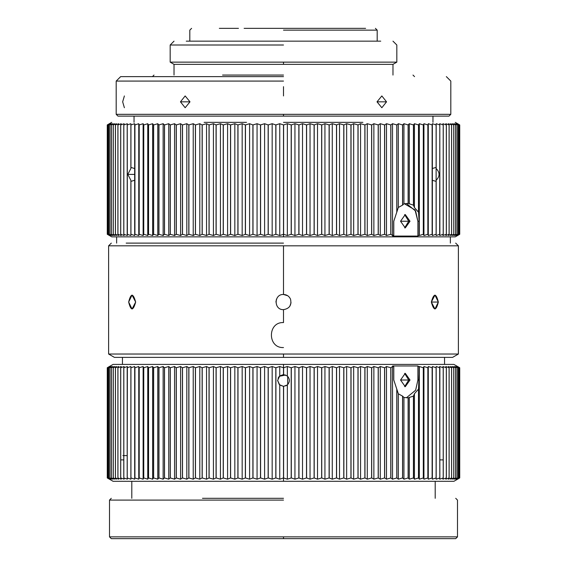 <?xml version="1.0" encoding="UTF-8"?>
<svg xmlns="http://www.w3.org/2000/svg" width="567" height="567" viewBox="0 0 567 567"><rect width="100%" height="100%" fill="white"/><g stroke="black" fill="none" stroke-linecap="round" stroke-linejoin="round"><path stroke-width="0.85" d="M204.226 41.157L376.063 41.157M380.741 41.157L204.148 41.157M283.5 30.136L377.19 30.136L283.5 30.136M186.26 41.157L373.511 41.157M244.122 28.35L365.595 28.35M375.404 28.35L377.19 30.136L377.19 41.157M344.063 28.35L359.329 28.35M219.337 28.35L236.701 28.35M330.242 28.35L348.081 28.35M233.526 28.35L238.459 28.35M283.5 28.35L333.474 28.35M124.386 107.73L122.663 101.833L124.386 95.943M180.455 101.833L185.161 107.73L189.988 101.833L185.161 95.943L180.455 101.833L189.988 101.84L180.455 101.833M377.012 101.833L381.839 107.73L386.545 101.833L381.839 95.943L377.012 101.833L386.545 101.84L377.012 101.833M283.5 116.115L117.979 116.115L449.021 116.115L117.979 116.115L283.5 116.115L283.5 114.328L116.192 114.328L450.808 114.328L116.192 114.328L450.808 114.328L283.5 114.328L283.5 116.115M446.342 76.623L450.808 81.081L450.808 114.328L449.021 116.115L421.338 116.115M145.676 116.115L117.979 116.115L116.192 114.328L116.192 81.081L120.658 76.623M174.026 41.157L170.178 45.006L170.178 62.136L174.026 64.355L174.026 75.064M283.5 45.006L170.178 45.006L283.5 45.006M392.974 41.157L396.822 45.006L396.822 62.136L392.974 64.355L392.974 75.064M283.5 62.136L170.178 62.136L396.822 62.136L170.178 62.136L396.822 62.136L283.5 62.136L283.5 64.355L174.026 64.355L283.5 64.355L283.5 62.136M283.5 64.355L392.974 64.355L283.5 64.355M283.5 75.064L222.562 75.064M283.5 76.623L120.658 76.623L283.5 76.623M283.5 81.081L116.192 81.081L283.5 81.081M283.5 86.666L283.5 95.943L283.5 86.666M246.503 122.359L204.12 122.359M336.465 122.359L326.075 122.359M362.88 122.359L283.5 122.359M290.51 299.149L290.51 299.156C291.863 305.11 289.531 308.604 283.5 309.639L283.5 309.639C273.733 310.114 273.698 294.011 283.5 294.471C286.774 294.62 289.113 296.18 290.51 299.149C289.113 296.18 286.774 294.62 283.5 294.471L283.5 245.823L458.391 245.823L108.609 245.823L283.5 245.823L283.5 294.471L287.667 295.719M275.916 302.02L276.476 299.192L275.916 302.041M289.829 306.23L291.048 302.771M134.684 168.562L130.885 167.407L130.885 168.498L127.795 174.402L134.833 174.402L127.795 174.402L130.885 180.299L130.885 181.39L134.684 180.235L134.684 123.712L130.934 124.931L130.934 167.407L134.684 168.562L134.684 235.511L134.684 168.562M436.172 168.562L436.172 167.407L432.373 168.498L432.217 174.402L432.373 180.299L436.172 181.39L436.172 180.235C439.999 176.344 439.999 172.453 436.172 168.562C439.999 172.453 439.999 176.344 436.172 180.235L436.172 181.39L432.373 180.299L432.189 124.931L432.189 234.284L432.373 180.299L432.373 235.511L436.122 234.284L436.115 167.407L436.172 234.284L436.172 181.39L436.172 234.284L432.373 235.511L432.189 234.284L432.189 124.931L432.373 123.712L436.172 124.931L436.172 168.562M408.743 221.243L404.64 214.609L408.743 221.243L404.64 227.877L408.743 221.243L410.005 221.243L405.27 214.553L400.543 221.243L405.27 227.934L410.005 221.243L408.743 221.243M406.376 203.468L415.625 211.037L417.893 221.243L419.07 221.243L418.566 212.334L414.434 207.55L413.499 205.19L408.19 203.397L403.938 203.794L402.634 205.091L398.339 207.458L393.789 221.243L393.789 235.149L392.655 236.07L417.893 236.07L417.893 221.243L415.037 209.932L403.938 203.503M410.005 221.243L400.543 221.243L410.005 221.243M408.112 203.397L408.112 124.931L403.938 123.712L402.634 124.931L402.634 205.091L403.938 203.794L403.938 123.712L403.938 203.794L408.19 203.397L409.303 203.822L409.303 123.712L408.19 124.931L408.19 203.397L408.19 124.931L409.303 123.712L409.303 203.822L413.428 205.141L413.428 124.931L409.303 123.712L413.499 124.931L413.499 205.19L414.434 207.55L414.434 123.712L413.499 124.931L414.434 123.712L414.434 207.55L418.496 212.157L418.503 124.931L414.434 123.712L418.566 124.931L418.566 212.334L419.07 221.243L417.893 221.243L417.893 236.07L419.07 235.114L419.07 221.243L419.318 235.511L419.318 123.712L418.566 124.931L419.318 123.712L419.318 235.511L423.315 234.284L423.315 124.931L419.318 123.712L423.379 124.931L423.379 234.284L423.939 235.511L423.939 123.712L423.379 124.931L423.939 123.712L423.939 235.511L427.858 234.284L427.858 124.931L423.939 123.712L427.922 124.931L427.922 234.284L428.291 235.511L428.291 123.712L427.922 124.931L428.291 123.712L428.291 235.511L432.132 234.284L432.132 124.931L428.291 123.712L432.189 124.931L432.189 234.284L428.291 235.511L427.922 234.284L427.922 124.931L427.922 234.284L423.939 235.511L423.379 234.284L423.315 124.931L423.379 234.284L419.318 235.511L419.07 235.114L417.893 236.07L392.655 236.07L393.789 235.149L393.789 221.243L396.78 212.157L396.78 124.931L392.52 123.712L390.861 124.931L390.861 234.284L392.52 235.511L392.52 123.712L392.52 235.511L393.789 235.149L392.52 235.511L390.861 234.284L390.861 124.931L392.52 123.712L396.857 124.931L396.857 211.98L398.339 207.458L398.339 123.712L396.857 124.931L398.339 123.712L398.339 207.458L402.556 205.141L402.556 124.931L398.339 123.712L402.556 124.931L403.938 123.712L408.19 124.931L408.112 203.397M143.756 124.931L143.692 234.284L143.125 235.511L139.142 234.284L139.206 124.931L139.142 234.284L138.766 235.511L134.868 234.284L134.925 124.931L134.684 235.511L130.885 234.284L130.934 181.39L130.885 235.511L127.185 234.284L127.235 124.931L127.369 235.511L123.783 234.284L123.826 124.931L123.783 234.284L124.159 235.511L120.686 234.284L120.728 124.931L120.686 234.284L121.253 235.511L117.901 234.284L117.936 124.931L117.901 234.284L118.652 235.511L115.427 234.284L115.462 124.931L115.427 234.284L116.363 235.511L113.301 234.284L113.301 124.931L113.28 234.284L114.392 235.511L111.451 234.284L111.472 124.931L111.451 234.284L112.748 235.511L109.97 234.284L109.97 124.931L109.948 234.284L111.43 235.511L108.793 234.284L108.793 124.931L108.779 234.284L110.437 235.511L107.95 234.284L107.95 124.931L107.943 234.284L109.771 235.511L107.447 234.284L107.439 124.931L109.438 123.712L107.269 124.931L107.269 234.284L107.269 124.931L109.431 123.712L107.439 124.931L109.771 123.712L107.943 124.931L110.437 123.712L108.779 124.931L111.43 123.712L109.948 124.931L112.748 123.712L111.451 124.931L112.748 123.712L109.948 124.931L109.97 234.284L109.948 124.931L111.43 123.712L108.779 124.931L108.793 234.284L108.779 124.931L110.437 123.712L107.943 124.931L107.95 234.284L107.943 124.931L109.771 123.712L107.439 124.931L107.439 234.284L107.439 124.931L107.439 234.284L109.438 235.511L107.269 234.284L109.438 235.511L107.439 234.284L109.771 235.511L107.943 234.284L110.437 235.511L108.779 234.284L111.43 235.511L109.948 234.284L112.748 235.511L111.451 234.284L111.451 124.931L114.392 123.712L113.28 124.931L116.363 123.712L115.427 124.931L116.363 123.712L113.28 124.931L113.301 234.284L113.28 124.931L114.392 123.712L111.472 124.931L111.472 234.284L114.392 235.511L113.28 234.284L116.363 235.511L115.427 234.284L115.427 124.931L118.652 123.712L117.901 124.931L118.652 123.712L115.462 124.931L115.462 234.284L118.652 235.511L117.901 234.284L117.901 124.931L121.253 123.712L120.686 124.931L121.253 123.712L117.936 124.931L117.936 234.284L121.253 235.511L120.686 234.284L120.686 124.931L124.159 123.712L123.783 124.931L124.159 123.712L120.728 124.931L120.728 234.284L124.159 235.511L123.783 234.284L123.783 124.931L127.369 123.712L127.185 124.931L127.369 123.712L123.826 124.931L123.826 234.284L127.369 235.511L127.185 124.931L127.235 234.284L130.885 235.511L130.885 180.299L127.795 174.402L130.885 168.498L130.885 123.712L127.235 124.931L130.885 123.712L130.885 124.931L134.684 123.712L134.868 124.931L138.766 123.712L139.142 124.931L138.766 123.712L138.766 235.511L138.766 123.712L134.925 124.931L134.925 234.284L138.766 235.511L139.142 234.284L139.142 124.931L143.125 123.712L143.692 124.931L143.125 123.712L143.125 235.511L143.125 123.712L139.198 124.931L139.198 234.284L143.125 235.511L143.692 234.284L143.692 124.931L147.753 123.712L148.504 124.931L147.753 123.712L147.753 235.511L147.753 123.712L143.749 124.931L143.749 234.284L147.753 235.511L148.504 234.284L148.504 124.931L152.636 123.712L153.572 124.931L152.636 123.712L152.636 235.511L152.636 123.712L148.568 124.931L148.568 234.284L152.636 235.511L153.572 234.284L153.572 124.931L157.768 123.712L158.888 124.931L157.768 123.712L157.768 235.511L157.768 123.712L153.643 124.931L153.643 234.284L157.768 235.511L158.888 234.284L158.888 124.931L163.14 123.712L164.444 124.931L163.14 123.712L163.14 235.511L163.14 123.712L158.958 124.931L158.958 234.284L163.14 235.511L164.444 234.284L164.444 124.931L168.746 123.712L170.22 124.931L168.746 123.712L168.746 235.511L168.746 123.712L164.522 124.931L164.522 234.284L168.746 235.511L170.22 234.284L170.22 124.931L174.565 123.712L176.217 124.931L174.565 123.712L174.565 235.511L174.565 123.712L170.306 124.931L170.306 234.284L174.565 235.511L176.217 234.284L176.217 124.931L180.59 123.712L182.418 124.931L180.59 123.712L180.59 235.511L180.59 123.712L176.302 124.931L176.302 234.284L180.59 235.511L182.418 234.284L182.418 124.931L186.812 123.712L188.811 124.931L186.812 123.712L186.812 235.511L186.812 123.712L182.503 124.931L182.503 234.284L186.812 235.511L188.811 234.284L188.811 124.931L193.219 123.712L195.388 124.931L193.219 123.712L193.219 235.511L193.219 123.712L188.903 124.931L188.903 234.284L193.219 235.511L195.388 234.284L195.388 124.931L199.804 123.712L202.128 124.931L199.804 123.712L199.804 235.511L199.804 123.712L195.473 124.931L195.473 234.284L199.804 235.511L202.128 234.284L202.128 124.931L206.544 123.712L209.025 124.931L206.544 123.712L206.544 235.511L206.544 123.712L202.221 124.931L202.221 234.284L206.544 235.511L209.025 234.284L209.025 124.931L213.426 123.712L216.062 124.931L213.426 123.712L213.426 235.511L213.426 123.712L209.117 124.931L209.117 234.284L213.426 235.511L216.062 234.284L216.062 124.931L220.443 123.712L223.228 124.931L220.443 123.712L220.443 235.511L220.443 123.712L216.155 124.931L216.155 234.284L220.443 235.511L223.228 234.284L223.228 124.931L227.587 123.712L230.507 124.931L227.587 123.712L227.587 235.511L227.587 123.712L223.327 124.931L223.327 234.284L227.587 235.511L230.507 234.284L230.507 124.931L234.83 123.712L237.892 124.931L234.83 123.712L234.83 235.511L234.83 123.712L230.606 124.931L230.606 234.284L234.83 235.511L237.892 234.284L237.892 124.931L242.166 123.712L245.355 124.931L242.166 123.712L242.166 235.511L242.166 123.712L237.991 124.931L237.991 234.284L242.166 235.511L245.355 234.284L245.355 124.931L249.586 123.712L252.896 124.931L249.586 123.712L249.586 235.511L249.586 123.712L245.461 124.931L245.461 234.284L249.586 235.511L252.896 234.284L252.896 124.931L257.064 123.712L260.501 124.931L257.064 123.712L257.064 235.511L257.064 123.712L253.002 124.931L253.002 234.284L257.064 235.511L260.501 234.284L260.501 124.931L264.598 123.712L268.141 124.931L264.598 123.712L264.598 235.511L264.598 123.712L260.6 124.931L260.6 234.284L264.598 235.511L268.141 234.284L268.141 124.931L272.167 123.712L275.81 124.931L272.167 123.712L272.167 235.511L272.167 123.712L268.248 124.931L268.248 234.284L272.167 235.511L275.81 234.284L275.81 124.931L279.751 123.712L283.606 124.931L283.606 234.284L287.349 235.511L287.349 123.712L283.606 124.931L279.751 123.712L275.916 124.931L275.916 234.284L279.751 235.511L279.751 123.712L279.751 235.511L283.5 234.284L283.5 124.931L283.606 234.284L283.606 124.931L287.349 123.712L287.349 235.511L291.19 234.284L291.19 124.931L287.349 123.712L291.289 124.931L291.289 234.284L294.939 235.511L294.939 123.712L291.289 124.931L294.939 123.712L294.939 235.511L298.859 234.284L298.859 124.931L294.939 123.712L298.965 124.931L298.965 234.284L302.509 235.511L302.509 123.712L298.965 124.931L302.509 123.712L302.509 235.511L306.506 234.284L306.506 124.931L302.509 123.712L306.605 124.931L306.605 234.284L310.036 235.511L310.036 123.712L306.605 124.931L310.036 123.712L310.036 235.511L314.104 234.284L314.104 124.931L310.036 123.712L314.203 124.931L314.203 234.284L317.52 235.511L317.52 123.712L314.203 124.931L317.52 123.712L317.52 235.511L321.645 234.284L321.645 124.931L317.52 123.712L321.744 124.931L321.744 234.284L324.934 235.511L324.934 123.712L321.744 124.931L324.934 123.712L324.934 235.511L329.108 234.284L329.108 124.931L324.934 123.712L329.214 124.931L329.214 234.284L332.269 235.511L332.269 123.712L329.214 124.931L332.269 123.712L332.269 235.511L336.493 234.284L336.493 124.931L332.269 123.712L336.592 124.931L336.592 234.284L339.513 235.511L339.513 123.712L336.592 124.931L339.513 123.712L339.513 235.511L343.772 234.284L343.772 124.931L339.513 123.712L343.871 124.931L343.871 234.284L346.65 235.511L346.65 123.712L343.871 124.931L346.65 123.712L346.65 235.511L350.938 234.284L350.938 124.931L346.65 123.712L351.037 124.931L351.037 234.284L353.666 235.511L353.666 123.712L351.037 124.931L353.666 123.712L353.666 235.511L357.975 234.284L357.975 124.931L353.666 123.712L358.075 124.931L358.075 234.284L360.555 235.511L360.555 123.712L358.075 124.931L360.555 123.712L360.555 235.511L364.872 234.284L364.872 124.931L360.555 123.712L364.964 124.931L364.964 234.284L367.288 235.511L367.288 123.712L364.964 124.931L367.288 123.712L367.288 235.511L371.612 234.284L371.612 124.931L367.288 123.712L371.704 124.931L371.704 234.284L373.866 235.511L373.866 123.712L371.704 124.931L373.866 123.712L373.866 235.511L378.189 234.284L378.189 124.931L373.866 123.712L378.274 124.931L378.274 234.284L380.273 235.511L380.273 123.712L378.274 124.931L380.273 123.712L380.273 235.511L384.582 234.284L384.582 124.931L380.273 123.712L384.667 124.931L384.667 234.284L386.496 235.511L386.496 123.712L384.667 124.931L386.496 123.712L386.496 235.511L390.783 234.284L390.783 124.931L386.496 123.712L390.861 124.931L390.861 234.284L386.496 235.511L384.667 234.284L384.667 124.931L384.667 234.284L380.273 235.511L378.274 234.284L378.274 124.931L378.274 234.284L373.866 235.511L371.704 234.284L371.704 124.931L371.704 234.284L367.288 235.511L364.964 234.284L364.964 124.931L364.964 234.284L360.555 235.511L358.075 234.284L358.075 124.931L358.075 234.284L353.666 235.511L351.037 234.284L351.037 124.931L351.037 234.284L346.65 235.511L343.871 234.284L343.871 124.931L343.871 234.284L339.513 235.511L336.592 234.284L336.592 124.931L336.592 234.284L332.269 235.511L329.214 234.284L329.214 124.931L329.214 234.284L324.934 235.511L321.744 234.284L321.744 124.931L321.744 234.284L317.52 235.511L314.203 234.284L314.203 124.931L314.203 234.284L310.036 235.511L306.605 234.284L306.605 124.931L306.605 234.284L302.509 235.511L298.965 234.284L298.965 124.931L298.965 234.284L294.939 235.511L291.289 234.284L291.19 124.931L291.289 234.284L287.349 235.511L283.5 234.284L283.5 236.857L111.734 236.857L455.266 236.857L245.794 236.857M436.172 123.712L436.172 124.931L436.172 123.712L439.815 124.931L436.172 123.712M436.172 235.511L439.815 234.284L439.815 124.931L439.673 235.511L443.217 234.284L443.217 124.931L439.673 123.712L439.864 124.931L439.673 123.712L443.259 124.931L443.259 234.284L442.884 235.511L446.314 234.284L446.314 124.931L442.884 123.712L443.259 124.931L442.884 123.712L446.357 124.931L446.357 234.284L445.79 235.511L449.099 234.284L449.099 124.931L445.79 123.712L446.357 124.931L445.79 123.712L449.135 124.931L449.135 234.284L448.384 235.511L451.573 234.284L451.573 124.931L448.384 123.712L449.135 124.931L448.384 123.712L451.601 124.931L451.601 234.284L450.666 235.511L453.728 234.284L450.666 235.511L451.601 234.284L451.601 124.931L450.666 123.712L451.601 124.931L451.601 234.284L448.384 235.511L449.135 234.284L449.099 124.931L449.135 234.284L445.79 235.511L446.357 234.284L446.314 124.931L446.357 234.284L442.884 235.511L443.259 234.284L443.217 124.931L443.259 234.284L439.673 235.511L439.815 124.931L439.864 234.284L436.172 235.511L436.172 234.284L436.172 235.511M453.72 124.931L450.666 123.712L453.749 124.931L453.749 234.284L453.749 124.931L452.629 123.712L453.749 124.931L453.749 234.284L452.629 235.511L455.549 234.284L455.549 124.931L452.629 123.712L455.577 124.931L455.577 234.284L454.273 235.511L457.052 234.284L457.052 124.931L454.273 123.712L455.577 124.931L454.273 123.712L457.073 124.931L457.073 234.284L455.584 235.511L458.221 234.284L458.221 124.931L455.584 123.712L457.073 124.931L455.584 123.712L458.235 124.931L458.235 234.284L456.577 235.511L459.057 234.284L459.057 124.931L456.577 123.712L458.235 124.931L456.577 123.712L459.064 124.931L459.064 234.284L457.236 235.511L459.561 234.284L459.561 124.931L457.236 123.712L459.568 124.931L459.568 234.284L457.569 235.511L459.731 234.284L459.731 124.931L457.569 123.712L459.731 124.931L459.731 234.284L457.569 235.511L459.568 234.284L459.568 124.931L459.568 234.284L457.236 235.511L459.064 234.284L459.064 124.931L459.064 234.284L456.577 235.511L458.235 234.284L458.235 124.931L458.235 234.284L455.584 235.511L457.073 234.284L457.073 124.931L457.073 234.284L454.273 235.511L455.577 234.284L455.577 124.931L455.577 234.284L452.629 235.511L453.749 234.284L453.72 124.931M111.734 122.359L107.269 124.931L107.269 234.284L107.269 124.931L109.438 123.712M246.482 236.857L283.5 236.857L283.5 234.284L279.751 235.511L275.81 234.284L275.916 124.931L275.81 234.284L272.167 235.511L268.141 234.284L268.248 124.931L268.141 234.284L264.598 235.511L260.501 234.284L260.6 124.931L260.501 234.284L257.064 235.511L252.896 234.284L253.002 124.931L252.896 234.284L249.586 235.511L245.355 234.284L245.461 124.931L245.355 234.284L242.166 235.511L237.892 234.284L237.991 124.931L237.892 234.284L234.83 235.511L230.507 234.284L230.606 124.931L230.507 234.284L227.587 235.511L223.228 234.284L223.327 124.931L223.228 234.284L220.443 235.511L216.062 234.284L216.155 124.931L216.062 234.284L213.426 235.511L209.025 234.284L209.117 124.931L209.025 234.284L206.544 235.511L202.128 234.284L202.221 124.931L202.128 234.284L199.804 235.511L195.388 234.284L195.473 124.931L195.388 234.284L193.219 235.511L188.811 234.284L188.903 124.931L188.811 234.284L186.812 235.511L182.418 234.284L182.503 124.931L182.418 234.284L180.59 235.511L176.217 234.284L176.302 124.931L176.217 234.284L174.565 235.511L170.22 234.284L170.306 124.931L170.22 234.284L168.746 235.511L164.444 234.284L164.522 124.931L164.444 234.284L163.14 235.511L158.888 234.284L158.958 124.931L158.888 234.284L157.768 235.511L153.572 234.284L153.643 124.931L153.572 234.284L152.636 235.511L148.568 234.284L148.568 124.931L148.568 234.284L147.753 235.511L143.756 234.284M130.934 124.931L130.885 167.407L130.934 124.931M452.147 236.857L450.63 236.857M116.37 236.857L114.853 236.857M143.749 234.284L143.749 124.931M283.5 236.857L455.266 236.857L283.5 236.857M130.934 234.284L134.684 235.511L134.684 180.235L130.934 181.39L130.934 234.284M109.438 235.511L111.734 236.857M418.496 212.157L418.566 124.931L418.503 212.157M413.428 205.141L413.499 124.931L413.428 205.141M402.556 124.931L402.556 205.141L402.556 124.931M396.78 124.931L396.78 212.157L396.78 124.931M436.115 124.931L432.373 123.712L432.373 168.498L436.122 167.407L436.122 124.931L436.172 167.407L436.115 124.931M283.5 347.557C267.411 348.336 267.355 321.822 283.5 322.573L283.5 309.639L283.5 322.573M283.5 354.028L108.609 354.028L458.391 354.028L108.609 354.028L458.391 354.028L283.5 354.028L283.5 357.373L452.594 357.373L114.406 357.373L283.5 357.373L283.5 354.028M438.334 302.055C436.129 311.07 433.798 311.07 431.345 302.048C433.805 293.033 436.136 293.033 438.334 302.055L434.96 295.06L431.345 302.055L434.96 309.043L438.334 302.055L431.345 302.055L438.334 302.055M135.655 302.055C133.188 311.07 130.864 311.07 128.666 302.048C130.864 293.033 133.195 293.033 135.655 302.055L132.04 295.06L128.666 302.055L132.04 309.043L135.655 302.055M283.5 243.108L126.179 243.108M283.5 245.823L108.609 245.823L283.5 245.823M283.5 357.373L452.594 357.373L283.5 357.373M122.444 357.373L444.556 357.373L122.444 357.373L122.444 364.404M279.354 384.653L283.5 386.361L287.349 384.929L283.606 386.361L283.606 477.953L287.349 479.179L287.349 384.929C289.999 381.952 289.999 378.976 287.349 376.006C289.999 378.976 289.999 381.952 287.349 384.929L287.349 479.179L291.19 477.953L291.19 367.749L287.349 366.53L287.349 376.006L283.606 374.574L287.349 376.006L287.349 366.53L283.606 367.749L283.606 374.574L279.751 375.914L283.5 374.574L283.5 367.749L279.751 366.53L279.751 375.914L277.603 380.464L279.751 375.914L279.751 366.53L275.916 367.749L275.916 477.953L279.751 479.179L279.751 385.014L277.603 380.464L279.318 384.617M285.782 385.9L287.646 384.653M287.689 384.617L287.66 376.29M285.74 375.014L279.34 376.29M279.325 376.304L278.064 378.189M408.743 380.018L404.64 373.384L408.743 380.018L404.64 386.651L408.743 380.018L410.005 380.018L405.27 373.327L400.543 380.018L405.27 386.708L410.005 380.018L408.743 380.018M393.789 380.018L398.339 393.803L402.556 396.12L403.938 397.467L408.112 397.864L413.499 396.071L414.434 393.718L418.496 389.104L419.07 380.018L417.893 380.018L415.625 390.224L406.376 397.793L415.625 390.224L417.893 380.018L419.07 380.018L419.07 366.92L417.893 365.963L417.893 380.018L417.893 365.963L392.655 365.963L393.789 366.884L393.789 380.018L393.789 366.884L392.52 366.53L390.869 367.749L390.869 477.953L392.52 479.179L392.52 366.53L392.52 479.179L396.78 477.953L396.78 389.104L393.789 380.018M408.112 397.864L408.19 477.953L409.303 479.179L409.303 397.446L408.19 397.864L403.938 397.467L402.634 396.177L402.634 477.953L403.938 479.179L403.938 397.467L403.938 479.179L408.112 477.953L408.112 397.864L408.112 477.953L403.938 479.179L402.556 477.953L402.556 396.12L398.339 393.803L396.857 389.281L396.857 477.953L398.339 479.179L398.339 393.803L398.339 479.179L402.556 477.953L398.339 479.179L396.857 477.953L392.52 479.179L390.783 477.953L390.783 367.749L386.496 366.53L384.667 367.749L384.667 477.953L386.496 479.179L386.496 366.53L386.496 479.179L390.783 477.953L386.496 479.179L384.582 477.953L384.582 367.749L380.273 366.53L378.274 367.749L378.274 477.953L380.273 479.179L380.273 366.53L380.273 479.179L384.582 477.953L380.273 479.179L378.189 477.953L378.189 367.749L373.866 366.53L371.704 367.749L371.704 477.953L373.866 479.179L373.866 366.53L373.866 479.179L378.189 477.953L373.866 479.179L371.612 477.953L371.612 367.749L367.288 366.53L364.971 367.749L364.971 477.953L367.288 479.179L367.288 366.53L367.288 479.179L371.612 477.953L367.288 479.179L364.872 477.953L364.872 367.749L360.555 366.53L358.075 367.749L358.075 477.953L360.555 479.179L360.555 366.53L360.555 479.179L364.872 477.953L360.555 479.179L357.975 477.953L357.975 367.749L353.666 366.53L351.037 367.749L351.037 477.953L353.666 479.179L353.666 366.53L353.666 479.179L357.975 477.953L353.666 479.179L350.938 477.953L350.938 367.749L346.65 366.53L343.871 367.749L343.871 477.953L346.65 479.179L346.65 366.53L346.65 479.179L350.938 477.953L346.65 479.179L343.772 477.953L343.772 367.749L339.513 366.53L336.592 367.749L336.592 477.953L339.513 479.179L339.513 366.53L339.513 479.179L343.772 477.953L339.513 479.179L336.493 477.953L336.493 367.749L332.269 366.53L329.214 367.749L329.214 477.953L332.269 479.179L332.269 366.53L332.269 479.179L336.493 477.953L332.269 479.179L329.108 477.953L329.108 367.749L324.934 366.53L321.744 367.749L321.744 477.953L324.934 479.179L324.934 366.53L324.934 479.179L329.108 477.953L324.934 479.179L321.645 477.953L321.645 367.749L317.52 366.53L314.203 367.749L314.203 477.953L317.52 479.179L317.52 366.53L317.52 479.179L321.645 477.953L317.52 479.179L314.104 477.953L314.104 367.749L310.036 366.53L306.605 367.749L306.605 477.953L310.036 479.179L310.036 366.53L310.036 479.179L314.104 477.953L310.036 479.179L306.499 477.953L306.499 367.749L302.509 366.53L298.965 367.749L298.965 477.953L302.509 479.179L302.509 366.53L302.509 479.179L306.499 477.953L302.509 479.179L298.859 477.953L298.859 367.749L294.939 366.53L291.296 367.749L291.296 477.953L294.939 479.179L294.939 366.53L294.939 479.179L298.859 477.953L294.939 479.179L291.296 477.953L287.349 479.179L283.5 477.953L283.5 386.361L279.751 385.014L279.751 479.179L283.5 477.953L283.5 481.298L453.926 481.298L113.074 481.298L283.5 481.298L283.5 477.953L279.751 479.179L275.81 477.953L275.81 367.749L272.167 366.53L268.248 367.749L268.248 477.953L272.167 479.179L272.167 366.53L272.167 479.179L275.81 477.953L272.167 479.179L268.141 477.953L268.141 367.749L264.598 366.53L260.6 367.749L260.6 477.953L264.598 479.179L264.598 366.53L264.598 479.179L268.141 477.953L264.598 479.179L260.494 477.953L260.494 367.749L257.064 366.53L253.002 367.749L253.002 477.953L257.064 479.179L257.064 366.53L257.064 479.179L260.494 477.953L257.064 479.179L252.896 477.953L252.896 367.749L249.586 366.53L245.461 367.749L245.461 477.953L249.586 479.179L249.586 366.53L249.586 479.179L252.896 477.953L249.586 479.179L245.355 477.953L245.355 367.749L242.166 366.53L237.991 367.749L237.991 477.953L242.166 479.179L242.166 366.53L242.166 479.179L245.355 477.953L242.166 479.179L237.885 477.953L237.885 367.749L234.83 366.53L230.606 367.749L230.606 477.953L234.83 479.179L234.83 366.53L234.83 479.179L237.885 477.953L234.83 479.179L230.507 477.953L230.507 367.749L227.587 366.53L223.327 367.749L223.327 477.953L227.587 479.179L227.587 366.53L227.587 479.179L230.507 477.953L227.587 479.179L223.228 477.953L223.228 367.749L220.443 366.53L216.155 367.749L216.162 477.953L220.443 479.179L220.443 366.53L220.443 479.179L223.228 477.953L220.443 479.179L216.062 477.953L216.062 367.749L213.426 366.53L209.117 367.749L209.117 477.953L213.426 479.179L213.426 366.53L213.426 479.179L216.062 477.953L213.426 479.179L209.025 477.953L209.025 367.749L206.544 366.53L202.221 367.749L202.221 477.953L206.544 479.179L206.544 366.53L206.544 479.179L209.025 477.953L206.544 479.179L202.128 477.953L202.128 367.749L199.804 366.53L195.48 367.749L195.48 477.953L199.804 479.179L199.804 366.53L199.804 479.179L202.128 477.953L199.804 479.179L195.388 477.953L195.388 367.749L193.219 366.53L188.903 367.749L188.903 477.953L193.219 479.179L193.219 366.53L193.219 479.179L195.388 477.953L193.219 479.179L188.811 477.953L188.811 367.749L186.812 366.53L182.503 367.749L182.503 477.953L186.812 479.179L186.812 366.53L186.812 479.179L188.811 477.953L186.812 479.179L182.418 477.953L182.418 367.749L180.59 366.53L176.302 367.749L176.302 477.953L180.59 479.179L180.59 366.53L180.59 479.179L182.418 477.953L180.59 479.179L176.217 477.953L176.217 367.749L174.565 366.53L170.306 367.749L170.306 477.953L174.565 479.179L174.565 366.53L174.565 479.179L176.217 477.953L174.565 479.179L170.22 477.953L170.22 367.749L168.746 366.53L164.522 367.749L164.522 477.953L168.746 479.179L168.746 366.53L168.746 479.179L170.22 477.953L168.746 479.179L164.444 477.953L164.444 367.749L163.14 366.53L158.966 367.749L158.966 477.953L163.14 479.179L163.14 366.53L163.14 479.179L164.444 477.953L163.14 479.179L158.888 477.953L158.888 367.749L157.768 366.53L153.643 367.749L153.643 477.953L157.768 479.179L157.768 366.53L157.768 479.179L158.888 477.953L157.768 479.179L153.572 477.953L153.572 367.749L152.636 366.53L148.568 367.749L148.568 477.953L152.636 479.179L152.636 366.53L152.636 479.179L153.572 477.953L152.636 479.179L148.497 477.953L148.497 367.749L147.753 366.53L143.756 367.749L143.756 477.953L147.753 479.179L147.753 366.53L147.753 479.179L148.497 477.953L147.753 479.179L143.685 477.953L143.685 367.749L143.125 366.53L139.206 367.749L139.206 477.953L143.125 479.179L143.125 366.53L143.125 479.179L143.685 477.953L143.125 479.179L139.142 477.953L139.142 367.749L138.766 366.53L134.925 367.749L134.925 477.953L138.766 479.179L138.766 366.53L138.766 479.179L139.142 477.953L138.766 479.179L134.868 477.953L134.684 366.53L130.934 367.749L130.934 477.953L134.684 479.179L134.684 366.53L134.684 479.179L134.868 477.953L134.684 479.179L130.878 477.953L130.878 366.53L127.235 367.749L127.235 477.953L130.878 479.179L130.878 477.953L130.878 479.179L127.185 477.953L127.369 366.53L123.826 367.749L123.826 477.953L127.369 479.179L127.185 477.953L127.369 479.179L123.783 477.953L123.783 367.749L124.159 366.53L120.728 367.749L120.728 477.953L124.159 479.179L123.783 477.953L124.159 479.179L120.686 477.953L120.686 367.749L121.253 366.53L117.936 367.749L117.936 477.953L121.253 479.179L120.686 477.953L121.253 479.179L117.901 477.953L117.901 367.749L118.652 366.53L115.462 367.749L115.462 477.953L118.652 479.179L117.901 477.953L118.652 479.179L115.427 477.953L115.427 367.749L116.363 366.53L113.301 367.749L113.301 477.953L116.363 479.179L115.427 477.953L116.363 479.179L113.272 477.953L113.272 367.749L114.392 366.53L111.472 367.749L111.472 477.953L114.392 479.179L113.272 477.953L114.392 479.179L111.451 477.953L111.451 367.749L112.748 366.53L109.97 367.749L111.43 366.53L108.793 367.749L110.437 366.53L107.95 367.749L109.771 366.53L107.447 367.749L109.438 366.53L107.269 367.749L107.269 477.953L107.269 367.749L107.269 477.953L109.438 479.179L107.439 477.953L107.439 367.749L107.447 477.953L109.771 479.179L107.943 477.953L107.943 367.749L107.95 477.953L110.437 479.179L108.779 477.953L108.779 367.749L108.793 477.953L111.43 479.179L109.948 477.953L109.97 367.749L109.97 477.953L112.748 479.179L111.451 477.953L112.748 479.179L109.97 477.953L111.43 479.179L108.793 477.953L110.437 479.179L107.943 477.953L109.771 479.179L107.439 477.953L109.438 479.179L107.269 477.953L107.269 367.749L109.438 366.53L107.439 367.749L107.439 477.953L107.447 367.749L109.771 366.53L107.943 367.749L107.943 477.953L107.95 367.749L110.437 366.53L108.779 367.749L108.779 477.953L108.793 367.749L111.43 366.53L109.948 367.749L109.948 477.953L109.97 367.749L112.748 366.53L111.451 367.749L111.451 477.953L111.451 367.749L114.392 366.53L113.272 367.749L113.272 477.953L113.272 367.749L116.363 366.53L115.427 367.749L115.427 477.953L115.427 367.749L118.652 366.53L117.901 367.749L117.901 477.953L117.901 367.749L121.253 366.53L120.686 367.749L120.686 477.953L120.686 367.749L124.159 366.53L123.783 367.749L123.783 477.953L123.783 367.749L127.369 366.53L127.185 477.953L127.185 367.749L130.878 366.53L130.878 477.953L130.878 367.749L134.684 366.53L134.868 367.749L134.868 477.953L134.868 367.749L138.766 366.53L139.142 367.749L139.142 477.953L139.142 367.749L143.125 366.53L143.685 367.749L143.685 477.953L143.685 367.749L147.753 366.53L148.497 367.749L148.497 477.953L148.497 367.749L152.636 366.53L153.572 367.749L153.572 477.953L153.572 367.749L157.768 366.53L158.888 367.749L158.888 477.953L158.888 367.749L163.14 366.53L164.444 367.749L164.444 477.953L164.444 367.749L168.746 366.53L170.22 367.749L170.22 477.953L170.22 367.749L174.565 366.53L176.217 367.749L176.217 477.953L176.217 367.749L180.59 366.53L182.418 367.749L182.418 477.953L182.418 367.749L186.812 366.53L188.811 367.749L188.811 477.953L188.811 367.749L193.219 366.53L195.388 367.749L195.388 477.953L195.388 367.749L199.804 366.53L202.128 367.749L202.128 477.953L202.128 367.749L206.544 366.53L209.025 367.749L209.025 477.953L209.025 367.749L213.426 366.53L216.062 367.749L216.062 477.953L216.062 367.749L220.443 366.53L223.228 367.749L223.228 477.953L223.228 367.749L227.587 366.53L230.507 367.749L230.507 477.953L230.507 367.749L234.83 366.53L237.885 367.749L237.885 477.953L237.885 367.749L242.166 366.53L245.355 367.749L245.355 477.953L245.355 367.749L249.586 366.53L252.896 367.749L252.896 477.953L252.896 367.749L257.064 366.53L260.494 367.749L260.494 477.953L260.494 367.749L264.598 366.53L268.141 367.749L268.141 477.953L268.141 367.749L272.167 366.53L275.81 367.749L275.916 477.953L275.81 367.749L279.751 366.53L283.5 367.749L287.249 366.523M410.005 380.018L400.543 380.018L410.005 380.018M114.18 364.404L283.5 364.404L283.5 374.574L283.606 367.749L287.349 366.53L291.296 367.749L291.19 477.953L291.296 367.749L294.939 366.53L298.965 367.749L298.859 477.953L298.965 367.749L302.509 366.53L306.605 367.749L306.499 477.953L306.605 367.749L310.036 366.53L314.203 367.749L314.104 477.953L314.203 367.749L317.52 366.53L321.744 367.749L321.645 477.953L321.744 367.749L324.934 366.53L329.214 367.749L329.108 477.953L329.214 367.749L332.269 366.53L336.592 367.749L336.493 477.953L336.592 367.749L339.513 366.53L343.871 367.749L343.772 477.953L343.871 367.749L346.65 366.53L351.037 367.749L350.938 477.953L351.037 367.749L353.666 366.53L358.075 367.749L357.975 477.953L358.075 367.749L360.555 366.53L364.971 367.749L364.872 477.953L364.971 367.749L367.288 366.53L371.704 367.749L371.612 477.953L371.704 367.749L373.866 366.53L378.274 367.749L378.189 477.953L378.274 367.749L380.273 366.53L384.667 367.749L384.582 477.953L384.667 367.749L386.496 366.53L390.869 367.749L390.869 477.953L390.869 367.749L392.52 366.53L393.789 366.884L392.655 365.963L417.893 365.963L419.07 366.92L419.318 366.53L418.566 388.927L418.566 477.953L419.318 479.179L419.318 366.53L423.379 367.749L423.308 477.953L423.379 367.749L423.939 366.53L427.922 367.749L427.858 477.953L427.922 367.749L428.291 366.53L432.189 367.749L432.132 477.953L432.373 366.53L436.172 367.749L436.115 477.953L436.172 366.53L439.864 367.749L439.815 477.953L439.673 366.53L443.259 367.749L443.217 477.953L443.259 367.749L442.884 366.53L446.357 367.749L446.314 477.953L446.357 367.749L445.79 366.53L449.135 367.749L449.099 477.953L449.135 367.749L448.384 366.53L451.601 367.749L451.573 477.953L451.601 367.749L450.666 366.53L453.749 367.749L453.72 477.953L453.749 367.749L452.629 366.53L455.577 367.749L455.549 477.953L455.577 367.749L454.273 366.53L457.073 367.749L457.052 477.953L457.073 367.749L455.592 366.53L458.235 367.749L458.221 477.953L458.235 367.749L456.577 366.53L459.057 367.749L459.057 477.953L459.064 367.749L457.236 366.53L459.561 367.749L459.561 477.953L459.568 367.749L457.569 366.53L459.731 367.749L459.731 477.953L457.569 479.179L459.731 477.953L459.731 367.749L457.569 366.53L459.568 367.749L459.568 477.953L457.236 479.179L459.561 477.953L459.561 367.749L457.236 366.53L459.064 367.749L459.064 477.953L456.577 479.179L458.235 477.953L456.577 479.179L459.057 477.953L459.057 367.749L456.577 366.53L458.235 367.749L458.235 477.953L455.592 479.179L457.073 477.953L455.592 479.179L458.221 477.953L458.221 367.749L455.592 366.53L457.073 367.749L457.073 477.953L454.273 479.179L455.577 477.953L454.273 479.179L457.052 477.953L457.052 367.749L454.273 366.53L455.577 367.749L455.577 477.953L452.629 479.179L453.749 477.953L452.629 479.179L455.549 477.953L455.549 367.749L452.629 366.53L453.749 367.749L453.749 477.953L450.666 479.179L451.601 477.953L450.666 479.179L453.72 477.953L453.72 367.749L450.666 366.53L451.601 367.749L451.601 477.953L448.384 479.179L449.135 477.953L448.384 479.179L451.573 477.953L451.573 367.749L448.384 366.53L449.135 367.749L449.135 477.953L445.79 479.179L446.357 477.953L445.79 479.179L449.099 477.953L449.099 367.749L445.79 366.53L446.357 367.749L446.357 477.953L442.884 479.179L443.259 477.953L442.884 479.179L446.314 477.953L446.314 367.749L442.884 366.53L443.259 367.749L443.259 477.953L439.673 479.179L439.864 477.953L439.673 479.179L443.217 477.953L443.217 367.749L439.673 366.53L439.864 477.953L436.172 479.179L436.172 477.953L436.172 479.179L439.815 477.953L439.815 367.749L436.172 366.53L436.172 477.953L432.373 479.179L436.115 477.953L436.115 367.749L432.373 366.53L432.373 479.179L432.373 366.53L432.189 477.953L428.291 479.179L432.132 477.953L432.132 367.749L428.291 366.53L428.291 479.179L427.922 477.953L428.291 479.179L428.291 366.53L427.922 367.749L427.922 477.953L423.939 479.179L427.858 477.953L427.858 367.749L423.939 366.53L423.939 479.179L423.379 477.953L423.939 479.179L423.939 366.53L423.379 367.749L423.379 477.953L419.318 479.179L423.308 477.953L423.308 367.749L419.318 366.53L419.318 479.179L418.566 477.953L414.434 479.179L418.496 477.953L418.496 389.104L414.434 393.718L414.434 479.179L413.499 477.953L413.499 396.071L413.499 477.953L414.434 479.179L414.434 393.718L413.428 396.127L409.303 397.446L409.303 479.179L413.428 477.953L413.428 396.127L413.428 477.953L409.303 479.179L408.112 477.953L408.19 397.864M298.859 367.749L302.402 366.523M277.603 380.464L279.751 385.014L283.5 386.361L283.5 477.953L283.5 386.361M283.5 364.404L453.926 364.404L113.074 364.404L283.5 364.404L283.5 367.749M444.485 364.404L122.515 364.404L444.485 364.404M283.5 481.298L453.926 481.298L283.5 481.298M445.896 481.298L438.844 481.298M128.156 481.298L121.104 481.298M442.884 459.887L439.864 459.887M123.826 459.887L121.253 459.887M453.926 481.298L459.731 477.953L459.731 367.749L453.926 364.404M418.566 477.953L418.566 388.927L418.566 477.953M402.634 477.953L402.556 396.12L402.634 477.953M396.857 477.953L396.78 389.104L396.857 477.953M283.5 498.308L202.462 498.308M111.288 498.308L109.502 500.094L109.502 536.864L111.288 538.65M283.5 500.094L109.502 500.094L283.5 500.094M455.712 498.308L457.498 500.094L457.498 536.864L455.712 538.65M283.5 536.864L109.502 536.864L457.498 536.864L109.502 536.864L457.498 536.864L283.5 536.864L283.5 538.65L455.712 538.65L111.288 538.65L283.5 538.65L111.288 538.65L283.5 538.65L283.5 536.864M283.5 538.65L400.961 538.65M450.808 538.65L447.306 538.65M119.694 538.65L116.192 538.65M127.185 455.613L122.883 455.613M191.596 28.35L189.81 30.136L189.81 41.157M412.989 75.064L414.548 76.623M154.011 75.064L152.452 76.623M432.961 116.115L432.961 122.359M134.039 116.115L134.039 122.359M455.266 122.359L459.731 124.931M455.266 236.857L459.731 234.284M455.677 243.108L458.391 245.823L458.391 354.028L452.594 357.373M111.323 243.108L108.609 245.823L108.609 354.028L114.406 357.373M450.361 236.857L450.361 243.108M116.639 236.857L116.639 243.108M113.074 481.298L107.269 477.953M113.074 364.404L107.269 367.749M444.556 364.404L444.556 357.373M435.194 481.298L435.194 498.308M131.806 481.298L131.806 498.308"/></g></svg>
